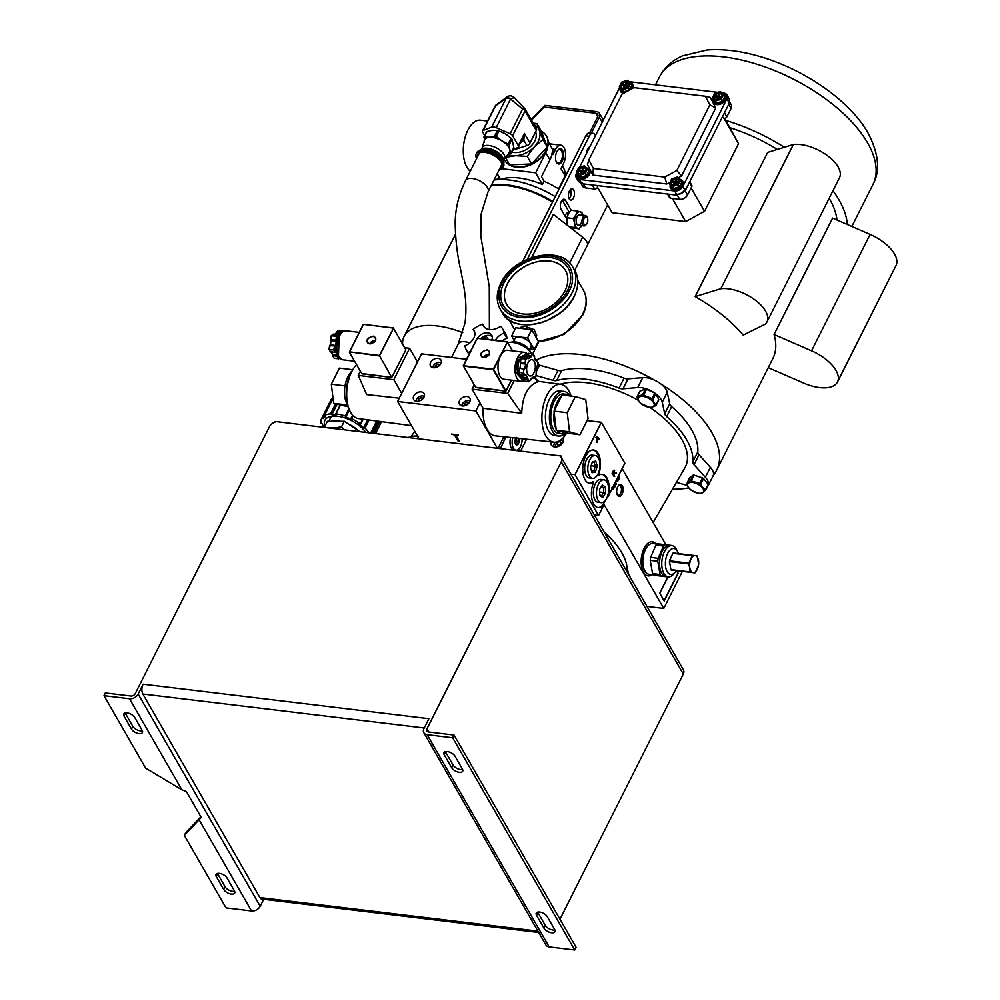 <?xml version="1.0" encoding="UTF-8"?>
<svg xmlns="http://www.w3.org/2000/svg" width="1000" height="1000" viewBox="0 0 1000 1000"><rect width="100%" height="100%" fill="white"/><g stroke="black" fill="none" stroke-linecap="round" stroke-linejoin="round"><path stroke-width="1.5" d="M627.212 570.175A75.475 36.788 -153.3 0 0 621.838 552.8A75.475 36.788 -153.3 0 0 604.25 532.15M344.487 429.837L341.512 426.8L334.925 428L324.575 427.425M340.562 421.287A19.737 9.625 -153.3 0 0 331.125 421.3L344.288 421.275L358.05 430.438A19.737 9.625 -153.3 0 0 348.175 423.862M368.075 419.85L363.625 427.875A25.925 12.637 -153.3 0 0 359.913 424.663L360.275 423.95A27.475 13.388 -153.3 0 0 351.562 418.638L350.75 419.087A25.925 12.637 -153.3 0 0 345.825 417.05L345.262 416.037A27.475 13.388 -153.3 0 0 336.012 413.9L336.112 414.8A25.925 12.637 -153.3 0 0 331.875 414.725L330.588 413.8A27.475 13.388 -153.3 0 0 324.338 415.65L325.3 416.675A25.925 12.637 -153.3 0 0 323.363 418.575L321.85 418.1L331.587 398.725A27.475 13.388 -153.3 0 0 331.325 399.188L321.587 418.55A27.475 13.388 -153.3 0 0 320.988 423.225L322.45 423.975A25.925 12.637 -153.3 0 0 323.55 427.137L323.162 426.3M331.587 398.725L333.7 398.013M380.163 424.338A27.475 13.388 -153.3 0 0 380.412 423.875A27.475 13.388 -153.3 0 0 381.087 421.587M358.05 430.438L359.95 431.7M341.512 426.8L344.288 421.275M331.125 421.3L327.4 421.3L324.625 426.812M324.938 426.2A23.712 11.562 26.7 0 1 324.95 420.238A23.712 11.562 26.7 0 1 343.75 417.537A23.712 11.562 26.7 0 1 365.688 432.388M368.875 432.775A27.475 13.388 -153.3 0 0 365.025 428.062L364.1 427.738M372.15 433.175L378.175 421.2M324.55 416.213L323.363 418.575M337.1 404.312L331.875 414.725M349.425 409.913L345.825 417.05M363.625 427.875L367.688 419.8M626.525 570.9A6.15 1.438 -71 0 1 627.537 570.275A6.15 1.438 -71 0 1 627.75 570.475L628.862 574.963A7.85 7.438 -25.7 0 0 628.862 574.462L628.675 574.075A7.85 7.438 154.3 0 1 628.65 574.6M625.837 569.7A6.15 1.438 -71 0 1 625.9 569.712L627.537 570.275M669.438 562.775A5.45 2.825 -83.1 0 1 669.825 559.575M678.413 553.587A13.075 6.787 96.9 0 0 677.65 551.688A13.075 6.787 96.9 0 0 677.438 551.3A13.075 6.787 96.9 0 0 667.663 553.438A13.075 6.787 96.9 0 0 667.175 571.7A13.075 6.787 96.9 0 0 675.15 572.312A13.075 6.787 96.9 0 0 676.363 570.65M676.712 549.9A15.713 8.162 96.9 0 0 676.488 549.425A15.713 8.162 96.9 0 0 676.237 548.975A15.713 8.162 96.9 0 0 671.95 545.625A15.713 8.162 96.9 0 0 662.9 555.638A15.713 8.162 96.9 0 0 663.9 573.488A15.713 8.162 96.9 0 0 668.188 576.838A15.713 8.162 96.9 0 0 673.487 574.225L675.15 572.312M671.95 545.625L669.712 545.363A15.713 8.162 96.9 0 0 660.662 555.363A15.713 8.162 96.9 0 0 661.663 573.225A15.713 8.162 96.9 0 0 665.938 576.562L668.188 576.838M672.9 545.862A17.5 9.087 96.9 0 0 672.663 545.575L665.013 544.675A17.5 9.087 96.9 0 0 663.5 546L658.15 558.312A17.5 9.087 96.9 0 0 657.788 561.287L660.075 574.5A17.5 9.087 96.9 0 0 660.088 574.5A17.5 9.087 96.9 0 0 661.237 576.138L668.888 577.038A17.5 9.087 96.9 0 0 669.163 576.838M657.113 544.038L652.875 543.525A15.512 8.05 96.9 0 0 643.938 553.413A15.512 8.05 96.9 0 0 644.925 571.038A15.512 8.05 96.9 0 0 649.15 574.338L653.388 574.85M660.075 574.5L652.55 573.587A17.5 9.087 96.9 0 0 653.713 575.225L661.237 576.138M652.55 573.587L650.25 560.375L657.788 561.287M658.15 558.312L650.612 557.4A17.5 9.087 96.9 0 0 650.25 560.375M650.612 557.4L655.962 545.087L663.5 546M665.013 544.675L657.487 543.763A17.5 9.087 96.9 0 0 655.962 545.087M657.487 543.763L672.663 545.575M670.9 569.612L669.5 561.55A9.712 5.038 96.9 0 1 669.587 560.812L672.85 553.3A9.712 5.038 96.9 0 1 673.225 552.975L696.975 555.825A9.712 5.038 -83.1 0 1 697.25 556.225L698.65 564.3A9.712 5.038 -83.1 0 1 698.562 565.025L695.3 572.55A9.712 5.038 96.9 0 1 694.925 572.875L671.188 570.025A9.712 5.038 96.9 0 1 670.9 569.612L689.975 571.912L689.812 567.95L688.562 563.85L669.5 561.55M669.587 560.812L688.65 563.125L690.837 559.425L691.925 555.6L672.85 553.3M673.225 552.975L696.975 555.825M693.138 572.663A8.588 4.45 -83.1 0 1 689.812 567.95A8.588 4.45 -83.1 0 1 690.837 559.425A8.588 4.45 -83.1 0 1 695.188 555.612A8.588 4.45 -83.1 0 1 698.5 560.325A8.588 4.45 -83.1 0 1 697.487 568.85A8.588 4.45 -83.1 0 1 693.138 572.663M688.562 563.85A9.712 5.038 -83.1 0 1 688.65 563.125M560.737 440.025A6.2 4.363 150.1 0 1 561.538 440.062A6.2 4.363 150.1 0 1 563.525 440.775M560.538 440.175A5.362 3.762 150.1 0 1 560.913 440.2A5.362 3.762 150.1 0 1 563.337 441.525M553.325 446.65A6.2 4.363 150.1 0 1 555.475 442.188A5.362 3.762 150.1 0 0 554.05 446.863M556.987 446.8L555.438 445.7L556.625 442.825L560 441.512L562.175 443.088L561.763 444.087M560 441.512L561.487 444.1L558.112 445.412L556.625 442.825M558.112 445.412L557.612 446.65M586.525 224.25L585.825 225.05A5.238 2.725 -83.1 0 1 584.062 225.925A5.238 2.725 -83.1 0 1 582 222.85A5.238 2.725 -83.1 0 1 582.825 217.488A5.238 2.725 -83.1 0 1 585.312 215.512A5.238 2.725 -83.1 0 1 586.825 216.788L587.312 217.738A4.138 2.15 -83.1 0 1 587.087 223.388A4.138 2.15 -83.1 0 1 586.525 224.25A4.138 2.15 -83.1 0 1 583.8 223.625A4.138 2.15 -83.1 0 1 584.163 218.287A4.138 2.15 -83.1 0 1 587.312 217.738M584.062 225.925L578.337 225.238A5.238 2.725 96.9 0 0 580.8 223.263A5.238 2.725 -83.1 0 1 578.337 225.238A5.238 2.725 -83.1 0 1 576.287 222.15A5.238 2.725 -83.1 0 1 577.112 216.8A5.238 2.725 -83.1 0 1 579.6 214.825L585.312 215.512M582.975 215.238A8.387 4.35 96.9 0 0 582.875 214.938A8.387 4.35 96.9 0 0 580.325 211.775A8.387 4.35 96.9 0 0 575.988 214.85A8.387 4.35 96.9 0 0 574.625 223.113A8.387 4.35 96.9 0 0 577.612 228.287A8.387 4.35 96.9 0 0 581.55 225.912A8.387 4.35 96.9 0 0 581.712 225.637M582.875 214.938L581.875 212.375L577 210.975L575.988 214.85L573.2 218.525L574.625 223.113L574.275 227.475L579.15 228.875L581.95 225.212M574.275 227.475L569.388 226.887M569.837 227.35L579.15 228.875M573.2 218.525L567.212 217.8L566.862 222.175L567.812 225.662M567.212 217.8L568.225 213.912L571.013 210.25L577 210.975M568.225 213.912L568.638 213.175A8.387 4.35 96.9 0 0 568.612 213.212A8.387 4.35 96.9 0 0 568.225 213.912A8.387 4.35 96.9 0 0 566.862 222.175A8.387 4.35 96.9 0 0 567.288 224.188A8.387 4.35 96.9 0 0 567.325 224.3M537.863 364.75A16.637 8.113 26.7 0 1 539.575 365.175L557.987 370.4A6.513 3.175 -153.3 0 0 561.663 370.6A84.725 41.3 26.7 0 1 624.05 378.137A6.513 3.175 -153.3 0 0 628.025 378.862L642.725 377.625A16.637 8.113 26.7 0 1 667.237 392.287L669.725 403.787A6.513 3.175 -153.3 0 0 670.138 404.812A6.513 3.175 -153.3 0 0 671.688 406.625A84.725 41.3 26.7 0 1 697.775 452A6.513 3.175 -153.3 0 0 698.225 453.675A6.513 3.175 -153.3 0 0 699.013 454.738L710.375 467.312A16.637 8.113 26.7 0 1 713.125 475.8L708.125 485.737A16.637 8.113 26.7 0 1 707.475 486.688M655.688 393.762A16.637 8.113 26.7 0 1 662.237 402.238L664.725 413.738A6.513 3.175 -153.3 0 0 665.125 414.75A6.513 3.175 -153.3 0 0 666.675 416.562A84.725 41.3 26.7 0 1 692.775 461.938A6.513 3.175 -153.3 0 0 693.225 463.625A6.513 3.175 -153.3 0 0 694.013 464.688L705.375 477.25A16.637 8.113 26.7 0 1 708.125 485.737M686.975 485.375L676.912 482.512A6.513 3.175 -153.3 0 0 676.425 482.388M536.075 375.55L552.987 380.337A6.513 3.175 -153.3 0 0 556.663 380.55A84.725 41.3 26.7 0 1 619.05 388.075A6.513 3.175 -153.3 0 0 623.025 388.8L637.712 387.575A16.637 8.113 26.7 0 1 654.688 393.038M653.138 522.5L684.862 467.85A78.85 38.438 -153.3 0 0 681.862 439.513A78.85 38.438 -153.3 0 0 650.05 407.562M638.112 400.213A78.85 38.438 -153.3 0 0 560.15 384.237M534.5 377.525L538.513 381.35M691.338 480.675L694.112 475.15L702.487 477.887L699.712 483.413L690.325 480.688L686.562 483.65L688.625 487.875L691.175 490.062M688.95 487.962A8.725 4.25 26.7 0 1 691.237 482.388A8.725 4.25 26.7 0 1 702.35 487.725A8.725 4.25 26.7 0 1 700.075 493.3A8.725 4.25 26.7 0 1 688.95 487.962M702.775 487.625L700.8 484.113L703.575 478.6L708.188 484.3L705.413 489.825L702.775 487.625M699.712 483.413L700.8 484.113M686.625 484.288L689.35 478.125A1.325 0.637 -153.3 0 0 689.25 478.237L686.637 484.375M705.725 490.087L708.263 485.025A1.325 0.637 -153.3 0 0 708.363 484.913A1.325 0.637 -153.3 0 0 708.3 484.45A1.325 0.637 -153.3 0 0 708.188 484.3M692.475 490.938L699.087 493.525L701.888 493.55L705.413 489.825M705.487 490.55L705.575 489.862M689.35 478.125L693.1 475.163L690.325 480.688M694.112 475.15A1.325 0.637 -153.3 0 0 693.1 475.163M703.575 478.6A1.325 0.637 -153.3 0 0 702.487 477.887M699.087 493.525L700.713 493.525M643.763 394.862L646.538 389.338L654.825 393.1L652.038 398.625L642.625 394.7L637.337 396.55L638.325 400.613L640.15 402.762M638.7 400.763A8.725 4.25 26.7 0 1 643.325 396.475A8.725 4.25 26.7 0 1 653.688 402.887A8.725 4.25 26.7 0 1 649.062 407.188A8.725 4.25 26.7 0 1 638.7 400.763M654.163 402.85L652.987 399.4L655.763 393.888A1.325 0.637 -153.3 0 0 655.75 393.862L658.763 399.475L655.987 405L654.163 402.85M652.038 398.625L652.987 399.363M639.875 391.512A1.325 0.637 -153.3 0 1 639.875 391.213A1.325 0.637 -153.3 0 1 640.113 391.025L637.15 397.163M658.575 400.1A1.325 0.637 -153.3 0 0 658.812 399.913A1.325 0.637 -153.3 0 0 658.763 399.475M640.113 391.025L645.4 389.188L642.625 394.7M646.538 389.338A1.325 0.637 -153.3 0 0 645.4 389.188M655.75 393.862A1.325 0.637 -153.3 0 0 654.825 393.1M641.087 403.55L649.375 407.3M655.788 405.625L651 407.625L647.387 407.038M617.15 494.438A4.9 2.537 96.9 0 0 618.3 495.188A4.9 2.537 96.9 0 0 620.625 493.35A4.9 2.537 96.9 0 0 620.8 486.5A4.9 2.537 96.9 0 0 619.475 485.462A4.9 2.537 96.9 0 0 618.188 485.913M622.05 494.2A6.075 3.15 -83.1 0 1 617.4 495.012A6.075 3.15 -83.1 0 1 617.725 486.688A6.075 3.15 -83.1 0 1 618.562 485.412A6.075 3.15 -83.1 0 1 622.575 486.337A6.075 3.15 -83.1 0 1 622.05 494.2M652.138 574.7A17.163 8.912 -83.1 0 1 648.162 575.875A17.163 8.912 -83.1 0 1 643.487 572.225A17.163 8.912 -83.1 0 1 642.387 552.725A17.163 8.912 -83.1 0 1 652.275 541.788A17.163 8.912 -83.1 0 1 655.863 543.888M647.725 575.8A17.163 8.912 96.9 0 0 651.263 574.587M643.512 568.3A12.212 6.338 96.9 0 0 644 569M644.287 569.75A13.562 7.037 -83.1 0 1 643.8 568.913A13.562 7.037 -83.1 0 1 644.525 550.363A13.562 7.037 -83.1 0 1 646.388 547.525A13.562 7.037 -83.1 0 1 647.062 546.825M622.137 468.6L665.925 544.763M681.15 571.225L681.862 572.463L663.763 608.45L646.95 606.413M619.45 473.7L619.438 477.938L618.562 479.7L617.487 477.837M612.575 487.612L613.275 488.212L612.388 488M612.525 487.525L614.3 487.325L614.763 485.513L614.338 484.775L613.488 485.788M614.513 483.775L615.25 485.075L614.587 487.713L612.188 488.237M613.112 489.012L612.225 488.312M616.912 478.975L617.987 480.838L617.612 481.562L615.788 481.213M615.363 482.062L616.438 483.925L616.087 484.613L615.013 482.762M616.213 480.375L617.075 480.538L616.575 479.675M676.65 570.675L678.138 573.263L664.188 601L659.663 593.138L667.825 576.912M603.562 503.738L663.763 608.45M654.975 543.775A17.163 8.912 96.9 0 0 651.838 541.763M611.95 487.463L613.725 487.25M613.825 487.975L612.825 488.925M614.263 484.263L614.688 485M617.987 480.838L617.062 481.463M616.675 479.475L617.413 480.763M617.075 480.538L616.2 480.412M616.438 483.925L615.763 484.062M615.112 482.562L615.862 483.85M619.1 474.375L619.163 477.537L618.65 478.55L617.587 477.638M618.65 478.55L617.837 477.15M646.6 547.475A12.212 6.338 96.9 0 0 645.962 548.05M676.5 570.662L678.012 573.3L664.038 600.75M664.188 600.775L659.688 593.1M659.788 593.112L667.925 576.925M522.35 378.038L517.312 372.225L518.95 359.888L525.675 356.163M487.163 349.862C491.287 353.1 489.988 355.662 483.275 357.587C479.162 354.363 480.45 351.788 487.163 349.862M369.425 343.837C365.3 340.613 366.587 338.038 373.3 336.125C377.425 339.35 376.125 341.925 369.425 343.837M534.212 361.4A8.238 4.275 -83.1 0 1 534.738 370.75A8.238 4.275 -83.1 0 1 529.987 376A8.238 4.275 -83.1 0 1 527.75 374.237A8.238 4.275 -83.1 0 1 527.225 364.888A8.238 4.275 -83.1 0 1 531.962 359.637A8.238 4.275 -83.1 0 1 534.212 361.4M520.925 374.688L522.2 376.925L520.925 374.487M520.075 367.413L520.662 363.825M523.663 357.887L525.538 356.562M489.25 354.25A4.612 3.237 -29.9 0 0 483.688 357.4A4.612 3.237 -29.9 0 0 483.65 357.488M523.425 380.825A14.588 7.575 -83.1 0 1 520.913 381.3A14.588 7.575 -83.1 0 1 516.938 378.2A14.588 7.575 -83.1 0 1 517.487 357.812A14.588 7.575 -83.1 0 1 524.412 352.325L507.45 350.275A14.588 7.575 96.9 0 0 500.8 355.225L507.425 342.062L512.487 350.887L507.425 342.05L477.2 338.225L463.413 366.1L493.225 369.7L505.55 391.15L475.75 387.55L463.237 365.688L493.237 369.225L507.425 342.062M475.588 387.275L505.988 391.037L493.638 369.475L500.262 356.312A14.588 7.575 96.9 0 0 499.975 376.15A14.588 7.575 96.9 0 0 503.95 379.25L520.913 381.3L523.45 380.85M356.55 364.7A29.137 15.125 96.9 0 0 351.737 371.688A29.137 15.125 96.9 0 0 347.15 401.388A29.137 15.125 96.9 0 0 358.488 418.575L411.5 425.637M350.2 375.163A22.475 11.662 96.9 0 0 350.112 375.312A22.475 11.662 96.9 0 0 347.088 400.925M352.113 370.962A19.887 10.325 96.9 0 0 352.088 370.988A19.887 10.325 96.9 0 0 347.962 376.538A19.887 10.325 96.9 0 0 345.262 384.562L344.8 387.325A19.887 10.325 96.9 0 0 346.737 403.425A19.887 10.325 96.9 0 0 347.738 405.163A19.887 10.325 96.9 0 0 347.95 405.462M566.575 433.162A29.137 15.125 -83.1 0 1 553.9 442.175A29.137 15.125 -83.1 0 1 545.862 435.962A29.137 15.125 -83.1 0 1 544.038 402.788A29.137 15.125 -83.1 0 1 560.875 384.325A29.137 15.125 -83.1 0 1 568.725 390.513A29.137 15.125 -83.1 0 1 571.05 396.075M534.438 377.575L537.5 381.9C527.612 385.825 522.35 396.287 521.712 413.3L483.1 408.263A29.85 15.5 96.9 0 0 487.113 429.462A29.85 15.5 96.9 0 0 495.35 435.825L553.9 442.175M565.275 433.25A22.475 11.662 -83.1 0 1 558.587 436.037A22.475 11.662 -83.1 0 1 552.463 431.25A22.475 11.662 -83.1 0 1 551.025 405.725A22.475 11.662 -83.1 0 1 563.975 391.413A22.475 11.662 -83.1 0 1 569.812 395.712M558.587 436.037L554.6 435.55A22.475 11.662 -83.1 0 1 548.475 430.775A22.475 11.662 -83.1 0 1 547.05 405.238A22.475 11.662 -83.1 0 1 559.987 390.925L563.975 391.413M563.075 395.112A19.887 10.325 -83.1 0 1 566.737 394.338L563.663 393.975A19.887 10.325 96.9 0 0 552.212 406.637A19.887 10.325 96.9 0 0 553.475 429.237A19.887 10.325 96.9 0 0 558.888 433.462L561.962 433.837A19.887 10.325 -83.1 0 1 557.062 430.438L565.825 432.95A19.887 10.325 -83.1 0 1 561.962 433.837M556.062 428.7A19.887 10.325 -83.1 0 1 554.138 412.612L556.25 430.2L569.538 431.812L567.25 412.713L575.35 396.6L585.75 399.588L588.05 418.688L579.938 434.787L569.538 431.812M561.413 396.262L554.587 409.837A19.887 10.325 -83.1 0 1 561.413 396.262L562.05 395L575.35 396.6M566.737 394.338A19.887 10.325 -83.1 0 1 570.112 395.962M461.788 405.85A5.162 3.625 150.1 0 1 468.65 400.6A5.162 3.625 150.1 0 1 470.1 401.075M416.012 401.175A5.162 3.625 150.1 0 1 422.863 395.938A5.162 3.625 150.1 0 1 424.312 396.4M432.863 367.663A5.162 3.625 150.1 0 1 439.725 362.413A5.162 3.625 150.1 0 1 441.175 362.887M462.3 405.938A6.025 4.225 150.1 0 1 459.45 404.237A6.025 4.225 150.1 0 1 460.788 398.938A6.025 4.225 150.1 0 1 467.025 396.538A6.025 4.225 150.1 0 1 469.888 398.237A6.025 4.225 150.1 0 1 468.55 403.537A6.025 4.225 150.1 0 1 462.3 405.938M433.387 367.75A6.025 4.225 150.1 0 1 430.525 366.05A6.025 4.225 150.1 0 1 431.863 360.75A6.025 4.225 150.1 0 1 438.113 358.35A6.025 4.225 150.1 0 1 440.962 360.05A6.025 4.225 150.1 0 1 439.625 365.35A6.025 4.225 150.1 0 1 433.387 367.75M416.525 401.275A6.025 4.225 150.1 0 1 413.663 399.575A6.025 4.225 150.1 0 1 415 394.275A6.025 4.225 150.1 0 1 421.25 391.875A6.025 4.225 150.1 0 1 424.113 393.575A6.025 4.225 150.1 0 1 422.762 398.875A6.025 4.225 150.1 0 1 416.525 401.275M393.212 328L363.5 324.35L349.487 351.875M375.4 340.5A4.612 3.237 -29.9 0 0 369.825 343.65A4.612 3.237 -29.9 0 0 369.787 343.738M339.888 335.012L339.225 335.613A10.938 5.675 96.9 0 0 337.488 338.175A10.938 5.675 96.9 0 0 336.225 341.575L335.637 345.15A10.938 5.675 96.9 0 0 336.488 352.212L337.688 354.562M336.1 333.537L336.737 331.775L341.238 333.188M330.662 339.45L331.225 335.725L333.225 334.263M338.35 334.85L336.125 336.025L331.512 335.475L333.537 334.062L338.263 334.738M329.637 345.65L328.975 349.363L330.712 352.025M330.188 345.4L330.763 339.487M331.525 352.175L332.675 355.425L331.637 352.188M334.688 345.962L335.438 345.962L336.287 341.25L331.225 340.6L330.887 339.812L335.5 340.375L330.775 339.438L331.388 335.737L336.45 336.375L335.775 341.5M329.75 345.662L334.625 345.938L333.75 349.925L335.125 352.55L330.513 352L329.175 349.675L333.75 349.925L329.137 349.363L330.363 344.837L335.138 345.4L334.725 345.962M334.725 345.975L329.963 345.375L328.975 349.363M333.925 357.938L332.762 355.425L337.362 356.45L339.125 358.55L334.188 358.288L338.725 358.812M340.788 333.938L338.462 335.387M335.688 352.2L336.375 352L337.775 354.45M371.5 343.55A2.825 1.988 150.1 0 1 374.375 341.9M356.725 337.638L363.162 324.538L356.65 337.638M356.188 338.713L349.562 351.875L356.012 338.888M466.475 359.275L421.562 353.85L397.6 401.463L475.887 410.925L479.963 402.812L483.1 408.263M419.1 438.837L397.6 401.463M475.887 410.925L497.375 448.288M498.025 448.375L503.875 436.75M458.375 435.025L451.337 434.038L454.613 435.125L457.912 440.85L459.162 441L455.875 435.275M458.825 440.4L454.888 434.6L451.95 434.113M436.45 367.362L435.425 365.575L438.125 364.038L439.137 365.812M438.125 364.038L440.112 364.812M435.05 367.713L435.425 365.575M419.363 400.962L418.413 399.312L420.988 397.6L422.075 399.5M420.988 397.6L423.325 398.237M418.288 401.225L418.413 399.312M465.712 405.425L464.6 403.475L467.4 402.2L468.312 403.775M467.4 402.2L468.963 403.088M463.825 405.925L464.6 403.475M554.587 409.837L554.138 412.612M567.25 412.713L553.95 411.112M565.825 432.95L579.938 434.787M556.25 430.2L557.062 430.438M474.188 385.012L472.1 389.15L479.963 402.812M521.712 413.3L507.688 393.438L472.1 389.15M507.688 393.438L514.2 380.487M401.688 393.363L393.825 379.688L409.625 348.288L417.475 361.962M352.088 370.988L352.725 369.712L339.425 368.113L331.325 384.225L333.625 403.325L348.325 406.825M346.737 403.425L346.912 404.925L333.625 403.325M331.325 384.225L344.625 385.825M346.912 404.925L347.738 405.163M345.262 384.562A19.887 10.325 96.9 0 0 344.8 387.325M404.837 347.713L409.625 348.288M360.325 371.262L358.25 375.4L393.825 379.688M399.25 398.2L366.675 394.575L358.25 375.4M485.363 357.3A2.825 1.988 150.1 0 1 488.237 355.65M523.913 357.612L525.538 356.45M522.312 377L521.075 374.787M535.825 360.275L532.9 353.85L531.3 355.763L526.125 355.138L525.962 356.125L526.188 354.712L528.05 353.462M527.962 357.75L525.737 358.925L525 362.887L520.462 362.713L520.837 358.625L522.837 357.163M519.25 368.575L518.587 372.25L519.538 368.275L523.975 369.113L523.362 372.812L525.15 375.225L525.988 374.9L527.1 377.788L522.362 377.025M525.788 356.287L530.575 356.712L528.663 358.638L528.013 357.887L526.062 359.275L525 362.887L525.9 364.137L524.275 368.85M523.538 380.838L522.325 377.137L522.463 378.162L527.075 378.725L527.513 377.562L528.737 381.45L523.7 381.112L522.212 378.7L522.337 376.938M528.725 381.55L530.588 380.3L530.837 378.862M531.062 378.688L535.938 376.388L536.25 372.287M536.938 366.725L538.188 362.762L534.45 357.875L535.975 360.737M533.938 377.85L535.9 376.362M519.8 368.3L525.2 368.375L523.975 369.113L523.4 373.125L524.738 375.45L520.125 374.888L518.638 372.275M530.662 379.875L528.413 381.75L523.55 381.025L528.337 381.7L530.662 379.925M534.412 356.838L533.225 354.188L530.825 355.662L526.35 354.675L530.825 355.662L530.887 357.062L528.663 358.638M522.087 438.725A9.412 4.888 -83.1 0 1 520.462 446.712A9.412 4.888 -83.1 0 1 515.988 450.25A9.412 4.888 -83.1 0 1 512.775 437.713M516.613 437.45L515.125 440.188L515.5 443.638L517.263 444.288L518.737 441.55L518.413 438.125M518.975 438.387A4.025 2.087 -83.1 0 1 518.362 443.713A4.025 2.087 -83.1 0 1 515.538 444.038A4.025 2.087 -83.1 0 1 515.887 438.05M526.562 439.212L520.588 451.1M500.4 448.663L505.775 436.962M515.988 450.25L513.85 449.988A9.412 4.888 -83.1 0 1 510.625 437.488M498.237 447.95L500.138 448.188M516.475 438.113L516.775 441.312L515.513 443.65M518.737 441.55L516.775 441.312M598.475 484.137A11.513 5.975 -83.1 0 1 603.938 479.812A11.513 5.975 -83.1 0 1 608.462 486.587A11.513 5.975 -83.1 0 1 606.65 498.35A11.513 5.975 -83.1 0 1 601.175 502.675A11.513 5.975 -83.1 0 1 596.663 495.913A11.513 5.975 -83.1 0 1 598.475 484.137M603.938 479.812L600.812 479.438A11.513 5.975 96.9 0 0 595.337 483.762A11.513 5.975 96.9 0 0 593.538 495.538A11.513 5.975 96.9 0 0 598.05 502.3L601.175 502.675M589.788 459.825A11.513 5.975 -83.1 0 1 595.262 455.5A11.513 5.975 -83.1 0 1 599.775 462.262A11.513 5.975 -83.1 0 1 597.962 474.038A11.513 5.975 -83.1 0 1 592.5 478.363A11.513 5.975 -83.1 0 1 587.987 471.587A11.513 5.975 -83.1 0 1 589.788 459.825M595.262 455.5L592.125 455.125A11.513 5.975 96.9 0 0 586.663 459.438A11.513 5.975 96.9 0 0 584.85 471.213A11.513 5.975 96.9 0 0 589.362 477.975L592.5 478.363M589.163 483.237A16.775 8.7 -83.1 0 0 592.85 481.887L593.7 481.987A16.775 8.7 96.9 0 0 598.275 507.625A16.775 8.7 96.9 0 0 603.888 504.888L603.025 504.787A16.775 8.7 -83.1 0 1 597.85 507.55M607.388 496.65L607.987 496.725A16.775 8.7 96.9 0 0 606.862 477.887A16.775 8.7 96.9 0 0 602.3 474.325A16.775 8.7 96.9 0 0 598.188 475.637A16.775 8.7 96.9 0 0 598.188 453.575A16.775 8.7 96.9 0 0 593.612 450A16.775 8.7 96.9 0 0 583.95 460.688A16.775 8.7 96.9 0 0 585.025 479.738A16.775 8.7 96.9 0 0 589.587 483.3A16.775 8.7 96.9 0 0 593.7 481.987M593.188 449.975A16.775 8.7 -83.1 0 1 597.325 453.462A16.775 8.7 -83.1 0 1 599.45 460.625M598.188 475.637L597.337 475.538A16.775 8.7 -83.1 0 0 597.788 474.375M601.862 474.288A16.775 8.7 -83.1 0 1 606.013 477.788A16.775 8.7 -83.1 0 1 608.138 484.95M562.987 438.025A6.812 4.787 150.1 0 1 563.125 438.237A6.812 4.787 150.1 0 1 563.013 442.337A6.812 4.787 150.1 0 1 557.075 446.788A6.812 4.787 150.1 0 1 551.325 445.025A6.812 4.787 150.1 0 1 551.075 441.863M597.888 438.438L597.05 440.112L596.438 437.475L597.888 438.438M614.087 472.9L613.425 474.225L612.712 472.975L614.263 471.188L614.087 472.9M612.987 471.45L614.263 471.188M596.438 437.475L597.062 442.463M612.875 471.438L613.7 471.125L612.875 471.438M612.2 473.013L613.425 474.225M596.263 436.85L598.775 439.012M614.012 476.55L613.112 474.6L616.45 472.925L614.55 472.837L614.113 470.087M614.975 472.612L615.875 472.85L615.513 473.575M613.825 470.15L614.612 470.487L613.175 471.087L612.1 473.212L614.125 476.35M597.612 442.525L597.2 440.775L598.25 438.675L599.225 439.312L599.6 438.575L596.375 436.637L595.975 437.413M570.875 474.125L575.025 474.625L601.35 422.287L587.1 420.562M614.688 476.413L613.688 474.675M613.75 473.575L615.262 473.512M601.35 422.287L624.862 463.175L607.987 496.725M594.388 515.013L598.538 515.513L575.025 474.625M598.538 515.513L603.888 504.888M603.025 504.787L605.037 500.8M590.5 467.612L592.362 461.8L595.737 461.112L597.25 466.238L595.4 472.062L592.025 472.75L590.5 467.612M592.038 462.812L595.737 461.112M595.4 472.062L593.888 470.675L591.55 471.15M597.25 466.238L595.3 466.262L593.888 470.675L591.312 470.363M594.15 462.388L595.3 466.262L591.1 465.763M599.525 489.412L602.35 485.062L605.375 486.9L605.588 493.088L602.775 497.438L599.75 495.6L599.525 489.412M601.4 486.512L603.55 487.812L605.375 486.9M602.775 497.438L599.712 494.663M605.588 493.088L603.713 492.5L601.587 495.8M600.775 487.475L603.55 487.812L603.713 492.5L599.625 492.013M481.95 338.65A3.262 2.3 150.1 0 1 484.8 336.875A3.262 2.3 150.1 0 1 487.312 337.762A3.262 2.3 150.1 0 1 487.425 339.312M474.613 331.887L473.175 329.375A12.575 8.838 150.1 0 1 474.038 330.538A12.575 8.838 150.1 0 1 473.812 338.1A12.575 8.838 150.1 0 1 464.963 345.688A20.962 14.725 150.1 0 0 466.312 349.837A20.962 14.725 150.1 0 0 468.488 352.5A12.575 8.838 150.1 0 1 470.538 351.175M509.05 342.5A15.1 7.362 -153.3 0 1 513.025 342.488A15.1 7.362 -153.3 0 1 531.2 353.35A15.1 7.362 -153.3 0 1 531.35 353.625L529.837 350.7A11.738 5.725 -153.3 0 0 515.538 341.938A11.738 5.725 -153.3 0 0 512.438 341.95L509.05 342.5A15.1 7.362 -153.3 0 0 507.938 342.75M520.075 328.288L520.55 327.35L525.15 326.362L534.113 329.613L536.725 335.5L535.938 337.05M513.587 341.838L514.775 338.837A9.062 4.412 26.7 0 1 519.738 337.137A9.062 4.412 26.7 0 1 528.5 341.163A9.062 4.412 26.7 0 1 530.95 346.962L529.25 349.725M503.925 282.925A37.438 26.288 -29.9 0 0 521.013 315.963A37.438 26.288 -29.9 0 0 567.475 290.6A37.438 26.288 -29.9 0 0 550.388 257.55A37.438 26.288 -29.9 0 0 503.925 282.925M507.287 283.975A33.95 23.837 -29.9 0 0 506.675 304.375A33.95 23.837 -29.9 0 0 535.312 313.137A33.95 23.837 -29.9 0 0 564.913 290.938A33.95 23.837 -29.9 0 0 565.525 270.538A33.95 23.837 -29.9 0 0 536.888 261.775A33.95 23.837 -29.9 0 0 507.287 283.975M565.55 270.575A33.95 23.837 -29.9 0 0 536.9 261.85A33.95 23.837 -29.9 0 0 507.337 284.05A33.95 23.837 -29.9 0 0 506.688 304.413M514.175 340.363L511.65 335.975L527.587 337.9L534.25 349.487L529.725 348.95M534.25 349.487L538.375 341.287L531.712 329.7L527.587 337.9M531.712 329.7L515.775 327.775L511.65 335.975M473.175 329.375A20.962 14.725 150.1 0 1 482.738 324.15A12.575 8.838 150.1 0 0 483.45 326.037A12.575 8.838 150.1 0 0 500.487 326.287A20.962 14.725 150.1 0 1 502.663 328.938L505.637 334.113A20.962 14.725 150.1 0 1 506.987 338.275A12.575 8.838 -29.9 0 0 502.088 341.087M469.225 353.787L468.488 352.5M495.375 340.275A12.575 8.838 150.1 0 1 504.012 333.1L506.987 338.275M502.663 328.938A20.962 14.725 150.1 0 1 504.012 333.1M482.738 324.15L484.725 327.6M491.788 339.837A8.387 5.888 -29.9 0 0 491.75 335.213A8.387 5.888 -29.9 0 0 484.925 333A8.387 5.888 -29.9 0 0 477.587 338.125M492.262 336.637A8.387 5.888 -29.9 0 0 480.825 338.512M570.337 189.65A5.675 2.95 -83.1 0 1 569.225 198.888A5.675 2.95 -83.1 0 1 568.875 192.45A5.675 2.95 -83.1 0 1 572.15 188.837A5.675 2.95 -83.1 0 1 573.7 190.037A5.675 2.95 -83.1 0 1 574.05 196.5A5.675 2.95 -83.1 0 1 570.788 200.113A5.675 2.95 -83.1 0 1 569.237 198.9M722.925 93.787A6.25 4.387 150.1 0 1 724.45 98.963A6.25 4.387 150.1 0 1 717.962 103.212A6.25 4.387 150.1 0 1 713.312 99.875M713.2 99.688A7.013 4.925 -29.9 0 0 717.575 104.65A7.013 4.925 -29.9 0 0 725.575 99.85A7.013 4.925 -29.9 0 0 723.225 93.825A7.013 4.925 -29.9 0 0 722.875 93.75L723.225 93.825M719.663 92.925A4.288 3.013 -29.9 0 0 715.212 94.637A4.288 3.013 -29.9 0 0 714.262 98.425A4.288 3.013 -29.9 0 0 716.3 99.625A4.288 3.013 -29.9 0 0 720.75 97.925A4.288 3.013 -29.9 0 0 721.7 94.138A4.288 3.013 -29.9 0 0 719.663 92.925M721.812 94.35A4.288 3.013 -29.9 0 0 719.9 93.338A4.288 3.013 -29.9 0 0 715.562 94.938A4.288 3.013 -29.9 0 0 714.388 98.612M679.925 179.3A6.25 4.387 150.1 0 1 681.45 184.462A6.25 4.387 150.1 0 1 674.95 188.713A6.25 4.387 150.1 0 1 670.312 185.387M670.2 185.188A7.013 4.925 -29.9 0 0 674.575 190.15A7.013 4.925 -29.9 0 0 682.562 185.35A7.013 4.925 -29.9 0 0 680.212 179.338A7.013 4.925 -29.9 0 0 679.875 179.25L680.212 179.338M676.663 178.438A4.288 3.013 -29.9 0 0 672.212 180.138A4.288 3.013 -29.9 0 0 671.25 183.925A4.288 3.013 -29.9 0 0 673.288 185.138A4.288 3.013 -29.9 0 0 677.738 183.425A4.288 3.013 -29.9 0 0 678.7 179.65A4.288 3.013 -29.9 0 0 676.663 178.438M678.8 179.85A4.288 3.013 -29.9 0 0 676.9 178.837A4.288 3.013 -29.9 0 0 672.562 180.438A4.288 3.013 -29.9 0 0 671.388 184.125M586.912 168.062A6.25 4.387 150.1 0 1 588.438 173.225A6.25 4.387 150.1 0 1 581.938 177.488A6.25 4.387 150.1 0 1 577.3 174.15M577.188 173.962A7.013 4.925 -29.9 0 0 581.55 178.912A7.013 4.925 -29.9 0 0 589.55 174.125A7.013 4.925 -29.9 0 0 587.2 168.1A7.013 4.925 -29.9 0 0 586.862 168.025M583.65 167.2A4.288 3.013 -29.9 0 0 579.2 168.912A4.288 3.013 -29.9 0 0 578.237 172.688A4.288 3.013 -29.9 0 0 580.275 173.9A4.288 3.013 -29.9 0 0 584.725 172.188A4.288 3.013 -29.9 0 0 585.688 168.412A4.288 3.013 -29.9 0 0 583.65 167.2M585.788 168.625A4.288 3.013 -29.9 0 0 583.875 167.613A4.288 3.013 -29.9 0 0 579.55 169.2A4.288 3.013 -29.9 0 0 578.375 172.887M629.913 82.562A6.25 4.387 150.1 0 1 631.438 87.725A6.25 4.387 150.1 0 1 629.475 90.1M632.688 88.35A7.013 4.925 -29.9 0 0 630.2 82.6A7.013 4.925 -29.9 0 0 629.862 82.513L630.2 82.6M626.65 81.7A4.288 3.013 -29.9 0 0 622.2 83.4A4.288 3.013 -29.9 0 0 621.25 87.188A4.288 3.013 -29.9 0 0 623.288 88.4A4.288 3.013 -29.9 0 0 627.737 86.688A4.288 3.013 -29.9 0 0 628.688 82.912A4.288 3.013 -29.9 0 0 626.65 81.7M628.787 83.112A4.288 3.013 -29.9 0 0 626.888 82.112A4.288 3.013 -29.9 0 0 622.55 83.7A4.288 3.013 -29.9 0 0 621.375 87.387M832.962 190.7A119.513 58.25 26.7 0 1 838.975 199.9A119.513 58.25 26.7 0 1 847.375 224.525M766.975 321.9A31.037 15.125 -153.3 0 1 765.15 324.225L743.225 335.112A108.287 52.787 -153.3 0 0 695.138 296.625L767.675 152.4L793.35 144.5A31.037 15.125 26.7 0 1 826.812 155.188A31.037 15.125 26.7 0 1 839.513 177.675L766.975 321.9A31.037 15.125 -153.3 0 0 754.275 299.413A31.037 15.125 -153.3 0 0 720.812 288.725L793.35 144.5M836.963 219.988A108.287 52.787 -153.3 0 0 829.45 198.75A108.287 52.787 -153.3 0 0 829.163 198.25M777.325 149.425A108.287 52.787 -153.3 0 0 730.163 127.762M713.375 475.188A108.287 52.787 -153.3 0 0 716.7 470.15A108.287 52.787 -153.3 0 0 711.85 432.587A108.287 52.787 -153.3 0 0 660.95 384.012M654.5 380.163A108.287 52.787 -153.3 0 0 536.388 360.025M672.438 489.237A108.287 52.787 -153.3 0 0 688.637 487.887M716.7 470.15L772.913 358.375A108.287 52.787 -153.3 0 0 774.05 334.5L832.6 218.088L870.075 234.412A33.413 16.287 26.7 0 1 896.012 265.562L837.475 381.975A33.413 16.287 26.7 0 1 803.713 383.113L768.238 367.663M728.713 102.212A6.325 4.438 150.1 0 1 728.35 103.35L728.25 103.15M684.225 190.538L684.613 190.325A6.325 4.438 150.1 0 1 677.113 194.412L677.412 194.262M597.475 187.225L612.125 212.7L685.675 221.588L704.538 211.287L738.538 143.675L724.725 118.3M725.987 120.487A119.513 58.25 26.7 0 1 784.338 147.275M582.45 182.987A6.325 4.438 150.1 0 1 581.587 182.75M592.35 184.963L594.675 189.025A2.138 1.5 150.1 0 0 596.688 188.363A2.138 1.5 150.1 0 0 597.513 186.663L596.838 185.5M672.337 198.4L685.675 221.588M723.925 118.25L738.538 143.675M691.1 187.925L704.538 211.287M722.562 116.562L723.363 117.95A2.138 1.5 150.1 0 0 725.175 118.2A2.138 1.5 150.1 0 0 726.838 116.85L731.062 108.462A6.325 4.438 150.1 0 0 731.175 104.663L729.15 101.125M594.675 189.025L585.55 187.913A6.325 4.438 150.1 0 1 582.55 186.137L580.5 182.562M689.762 181.775L691.8 185.325A2.138 1.5 150.1 0 1 691.762 186.612L687.537 195A6.325 4.438 150.1 0 1 679.688 199.288L670.562 198.188A2.138 1.5 150.1 0 1 669.538 197.575L667.5 194.037M720.812 288.725L695.138 296.625M774.05 334.5L811.525 350.812A33.413 16.287 26.7 0 1 837.475 381.975M623.25 85.763L625.363 85.688L626.562 83.925M627.625 85.962L626.025 85.013L627.975 85.25L627.463 86.275L625.5 86.037L624.6 87.837L623.475 87.7L624.375 85.9L624.3 87.8M626.275 83.888L625.8 83.075L626.925 83.2L626.025 85.013M624.375 85.9L622.425 85.662L622.938 84.637L624.9 84.875L625.8 83.075M623.413 85.45L622.938 84.637M625.363 85.688L624.9 84.875M622.575 89.8L628.25 87.963L630.65 83.212L627.362 80.288L621.675 82.125L619.288 86.888L623.75 91.838L619.288 86.888M630.65 83.212L631.812 85.25L629.425 90L628.25 87.963M629.425 90L623.75 91.838M626.7 91.613A6.25 4.387 150.1 0 1 620.3 88.65M620.188 88.45A7.013 4.925 -29.9 0 0 623.562 93.325M580.25 171.275L582.362 171.188L583.562 169.425M584.612 171.462L583.013 170.512L584.975 170.75L584.462 171.775L582.5 171.537L581.587 173.35L580.475 173.212L581.375 171.412L581.3 173.312M583.275 169.387L582.8 168.575L583.925 168.713L583.013 170.512M581.375 171.412L579.412 171.175L579.938 170.138L581.9 170.375L582.8 168.575M580.4 170.95L579.938 170.138M582.362 171.188L581.9 170.375M579.562 175.312L585.25 173.475L587.638 168.713L584.35 165.787L578.675 167.638L576.287 172.387L580.737 177.35L576.287 172.387M587.638 168.713L588.812 170.75L586.425 175.512L585.25 173.475M586.425 175.512L580.737 177.35M673.263 182.5L675.375 182.425L676.575 180.662M677.638 182.7L676.025 181.75L677.987 181.975L677.475 183.012L675.512 182.775L674.6 184.575L673.487 184.438L674.388 182.638L674.312 184.537M676.287 180.625L675.812 179.8L676.938 179.938L676.025 181.75M674.388 182.638L672.425 182.4L672.95 181.375L674.912 181.612L675.812 179.8M673.413 182.188L672.95 181.375M675.375 182.425L674.912 181.612M672.588 186.537L678.263 184.7L680.65 179.95L677.375 177.025L671.688 178.863L669.3 183.625L673.75 188.575L669.3 183.625M680.65 179.95L681.825 181.988L679.438 186.737L678.263 184.7M679.438 186.737L673.75 188.575M716.263 97L718.388 96.925L719.587 95.15M720.638 97.188L719.038 96.237L721 96.475L720.475 97.513L718.512 97.275L717.613 99.075L716.488 98.938L717.4 97.137L717.312 99.038M719.287 95.113L718.825 94.3L719.938 94.438L719.038 96.237M717.4 97.137L715.438 96.9L715.95 95.862L717.913 96.1L718.825 94.3M716.425 96.688L715.95 95.862M718.388 96.925L717.913 96.1M715.588 101.037L721.263 99.2L723.662 94.438L720.375 91.525L714.7 93.362L712.3 98.112L716.762 103.075L712.3 98.112M723.662 94.438L724.837 96.475L722.438 101.237L721.263 99.2M722.438 101.237L716.762 103.075M664.737 177.075L676.825 170.475L709.825 104.85L705.387 96.25L633.987 87.638L621.9 94.237L588.9 159.863L593.337 168.463L664.737 177.075L666.838 184L669.963 182.288M676.825 170.475L681.587 175.95L715.775 107.963L709.825 104.85M678.225 177.787L681.587 175.95M593.337 168.463L592.875 175.075L666.838 184M588.9 159.863L587.45 164.575L592.875 175.075M705.387 96.25L710.35 97.463L715.775 107.963M576.65 173.038L576.362 173.625A6.6 4.638 -29.9 0 0 576.237 177.587A6.6 4.638 -29.9 0 0 579.375 179.45L674.625 190.95A6.6 4.638 -29.9 0 0 682.825 186.475L726.862 98.912A6.6 4.638 -29.9 0 0 726.988 94.95A6.6 4.638 -29.9 0 0 723.85 93.088L721.862 92.85M717.8 92.35L628.85 81.613M619.663 87.537L579.513 167.362M674.625 190.95L676.5 194.213A6.6 4.638 -29.9 0 0 684.7 189.737L685.212 188.713L685.775 189.688L728.787 104.188L728.737 102.175A6.6 4.638 -29.9 0 0 728.863 98.212L726.988 94.95M576.237 177.587L578.112 180.85A6.6 4.638 -29.9 0 0 581.25 182.712L582.925 183.825L675.95 195.062L675.387 194.075L676.5 194.213M728.787 104.188L728.35 103.35M675.95 195.062L677.113 194.412M684.613 190.325L685.775 189.688M527.35 259.212L589.188 136.263A7.925 4.112 -83.1 0 1 592.95 133.287A7.925 4.112 -83.1 0 1 595.112 134.975L595.475 135.612M566.812 219.213L561.112 209.3A5.675 2.95 -83.1 0 1 560.75 202.85A5.675 2.95 -83.1 0 1 564.025 199.225A5.675 2.95 -83.1 0 1 565.562 200.438L571.225 210.275M574.675 228.337A5.675 2.95 -83.1 0 1 573.2 228.85A5.675 2.95 -83.1 0 1 571.788 227.838M586.663 153.138A5.675 2.95 -83.1 0 1 589.788 146.925M531.712 257.525L553.375 214.45L582.638 237.188A13.213 6.438 26.7 0 1 587.688 244.625M522.612 261.537L585.825 135.863A7.925 4.112 -83.1 0 1 589.587 132.875L597.587 116.95A4.188 2.95 150.1 0 0 597.663 114.425A4.188 2.95 150.1 0 0 595.675 113.25L544.087 107.025L531.512 120.125M589.35 147.8L588.55 147.7L588.987 148.512M562.212 200.05L569.25 212.275M539.65 912.05A6.288 3.062 26.7 0 1 547.212 916.575L554.663 929.513A6.288 3.062 26.7 0 1 554.938 931.7A6.288 3.062 26.7 0 1 549.775 932.35A6.288 3.062 26.7 0 1 543.987 928.225L536.538 915.288A6.288 3.062 26.7 0 1 536.263 913.1A6.288 3.062 26.7 0 1 539.65 912.05M559.963 919.25L683.288 674.05A7.025 4.938 -29.9 0 0 683.413 669.825L561.375 457.6A7.025 4.938 150.1 0 1 561.25 461.825L426.925 728.888A3.487 2.45 -29.9 0 0 426.863 730.987A3.487 2.45 -29.9 0 0 428.512 731.975L454.05 735.05L452.675 737.775L427.15 734.688A6.975 4.9 -29.9 0 1 423.837 732.725A6.975 4.9 -29.9 0 1 423.963 728.538L428.913 718.7L143.112 684.188L138.162 694.025A6.975 4.9 -29.9 0 1 129.512 698.75L181.863 789.788L186.388 791.562L201.262 817.438L184.35 835.425L185.712 832.7L200.912 816.825M129.512 698.75L103.987 695.662L105.35 692.95L130.875 696.025A3.487 2.45 150.1 0 0 135.213 693.662L269.525 426.6A7.025 4.938 -29.9 0 1 274.875 422.212L275.25 421.475L561.05 455.988L560.662 456.725A7.025 4.938 150.1 0 1 561.375 457.6M681.188 665.962L682.8 668.763M454.05 735.05L576.087 947.275L574.712 950L549.188 946.912A6.975 4.9 150.1 0 1 545.875 944.95L423.837 732.725M263.7 899.287L260.2 906.25A6.975 4.9 150.1 0 1 251.55 910.975L226.025 907.887L184.35 835.425M561.05 455.988L562.013 458.713M217.463 873.45A6.288 3.062 -153.3 0 0 217.675 873.888L225.125 886.838A6.288 3.062 -153.3 0 0 234.65 891.287M226.988 877.9L234.425 890.85A6.288 3.062 26.7 0 1 234.713 893.025A6.288 3.062 26.7 0 1 229.537 893.688A6.288 3.062 26.7 0 1 223.75 889.55L216.312 876.612A6.288 3.062 26.7 0 1 216.025 874.438A6.288 3.062 26.7 0 1 221.2 873.775A6.288 3.062 26.7 0 1 226.988 877.9M538.713 932.5L261.812 899.062A7.025 3.65 -83.1 0 1 259.9 897.562L142.85 694.013A7.025 3.65 -83.1 0 1 143.112 684.188M574.712 950L452.675 737.775M454.938 756.112L462.388 769.05A6.288 3.062 26.7 0 1 462.663 771.237A6.288 3.062 26.7 0 1 457.5 771.888A6.288 3.062 26.7 0 1 451.712 767.763L444.263 754.825A6.288 3.062 26.7 0 1 443.988 752.638A6.288 3.062 26.7 0 1 449.15 751.975A6.288 3.062 26.7 0 1 454.938 756.112M537.688 912.113A6.288 3.062 -153.3 0 0 537.913 912.562L545.35 925.5A6.288 3.062 -153.3 0 0 554.875 929.963M445.412 751.65A6.288 3.062 -153.3 0 0 445.637 752.1L453.075 765.037A6.288 3.062 -153.3 0 0 462.612 769.5M134.713 717.438L142.15 730.375A6.288 3.062 26.7 0 1 142.438 732.562A6.288 3.062 26.7 0 1 137.262 733.225A6.288 3.062 26.7 0 1 131.475 729.087L124.038 716.15A6.288 3.062 26.7 0 1 123.763 713.975A6.288 3.062 26.7 0 1 128.925 713.312A6.288 3.062 26.7 0 1 134.713 717.438M103.987 695.662L145.65 768.138L181.863 789.788M125.188 712.987A6.288 3.062 -153.3 0 0 125.412 713.425L132.85 726.375A6.288 3.062 -153.3 0 0 142.375 730.825M479.725 152.812A12.575 6.125 -153.3 0 0 479.1 153.663L465.562 180.588C458.713 194.725 455.262 208.888 455.188 223.075C455.438 239.838 457.362 255.812 460.938 270.988C463.125 283.587 467.938 301.663 464.95 323.237L458.3 343.862A12.575 6.088 26.5 0 1 465.075 341.763A12.575 6.088 26.5 0 1 469.775 342.95M477.425 157A13.413 6.538 26.7 0 1 477.688 154.588A13.413 6.538 26.7 0 1 488.725 153.188A13.413 6.538 26.7 0 1 501.062 161.988A13.413 6.538 26.7 0 1 501.662 166.65A13.413 6.538 26.7 0 1 499.9 168.3M501.925 165.95A13.413 6.538 26.7 0 1 500.55 167M476.613 158.6A15.1 7.362 26.7 0 1 476.2 153.837A15.1 7.362 26.7 0 1 488.6 152.25A15.1 7.362 26.7 0 1 502.488 162.162A15.1 7.362 26.7 0 1 503.162 167.4A15.1 7.362 26.7 0 1 499.087 169.9M503.387 161.038A12.5 6.088 -153.3 0 0 502.612 157.262A12.5 6.088 -153.3 0 0 491.688 149.25A12.5 6.088 -153.3 0 0 481.175 149.863A12.575 6.125 -153.3 0 1 491.9 149.688A12.575 6.125 -153.3 0 1 502.512 157.625A12.575 6.125 -153.3 0 1 503.375 161M482.062 148.062A12.5 6.088 26.7 0 1 482.238 147.6A12.5 6.088 26.7 0 1 488.975 145.5A12.5 6.088 26.7 0 1 504.012 154.488A12.5 6.088 26.7 0 1 504.562 158.825L503.425 161.1M503.312 159.613A12.375 6.037 -153.3 0 0 502.463 157.35A12.375 6.037 -153.3 0 0 492.938 149.887A12.375 6.037 -153.3 0 0 482.362 149.075M509.275 144.688L501.875 140.8L496.2 136.438L489.137 137.238A13.987 6.812 26.7 0 1 492.1 137.3A13.987 6.812 26.7 0 1 501.875 140.8A13.987 6.812 26.7 0 1 509.8 149.512L509.275 144.688L512 139.25L513.837 147.375L511.1 152.8L509.8 149.512A13.987 6.812 26.7 0 1 508.587 153.4M482.125 147.825L484.487 140.225A13.85 6.75 26.7 0 1 492.15 137.387A13.85 6.75 26.7 0 1 505.737 143.688A13.85 6.75 26.7 0 1 509.15 152.637L504.462 159.05M546.512 136.175A24.112 16.925 150.1 0 1 546.638 136.387A24.112 16.925 150.1 0 1 541.275 157.625A24.112 16.925 150.1 0 1 516.275 167.213A24.112 16.925 150.1 0 1 504.825 160.425A24.112 16.925 150.1 0 1 504.712 160.212M541.275 131.113A24.112 16.925 150.1 0 1 546.4 135.975A24.112 16.925 150.1 0 1 547.325 147.037A24.112 16.925 150.1 0 1 531.538 163.925A24.112 16.925 150.1 0 1 516.038 166.8A24.112 16.925 150.1 0 1 509.712 164.875L531.538 163.925L547.325 147.037L541.275 131.113L536.938 123.562L533.25 123.125M511.65 151.988A16.863 11.838 -29.9 0 0 513.875 152.45A16.863 11.838 -29.9 0 0 530.812 146.287A16.863 11.838 -29.9 0 0 535.6 131.9M408.4 437.55L413.963 436L418.65 436.238M408.512 437.312L407.975 437.938M484.675 135.525L482.7 132.088A3.35 1.638 26.7 0 1 482.55 130.925A3.35 1.638 26.7 0 1 483.088 130.475L491.625 127.112A5.362 2.612 26.7 0 1 496.175 127.662L510.138 133.737A3.35 1.638 26.7 0 1 512.587 135.7L518.288 145.625A4.025 1.963 26.7 0 1 518.475 147.025A4.025 1.963 26.7 0 1 517.825 147.575L512.888 149.512M506.863 134.787A13.987 6.812 -153.3 0 0 506.712 134.688A13.987 6.812 -153.3 0 0 505.375 133.837A13.987 6.812 -153.3 0 0 500.337 131.488A13.987 6.812 -153.3 0 0 500.2 131.438M534.113 124.65A20.875 14.663 150.1 0 1 539.3 130.375A20.875 14.663 150.1 0 1 534.425 146.788A20.875 14.663 150.1 0 1 515.625 155.7A20.875 14.663 150.1 0 1 507.85 154.412M505.375 157.338L515.625 155.7L527.2 156.375L534.425 146.788L542.987 139.488L536.938 123.562M514.412 97.587L510.675 98.863A5.362 2.475 -141.7 0 0 506.337 97.75L506.987 97C509.25 95.25 511.725 95.45 514.412 97.587L524.75 108.537L522.575 109.012L510.138 133.737M518.475 147.025L524.425 133.425L523.825 140.238L526.9 145.588L512.525 150.238M542.987 139.488L547.325 147.037M527.2 156.375L531.538 163.925M505.525 157.587L509.712 164.875A24.112 16.925 150.1 0 1 504.588 160.012A24.112 16.925 150.1 0 1 504.275 159.412M483.088 130.475L495.525 105.75A3.35 1.638 -153.3 0 0 494.988 106.2L506.037 98.438L491.625 127.112M506.337 97.75L506.037 98.438A5.362 2.612 -153.3 0 1 510.588 98.987L522.575 109.012A3.35 1.638 -153.3 0 1 525.025 110.975L536.287 130.538L529.975 143.075L524.425 133.425L518.288 145.625M524.75 108.537A3.35 2.35 150.1 0 1 525.087 108.95A3.35 2.35 150.1 0 1 525.1 108.963A3.35 2.35 150.1 0 1 525.037 110.975M536 128.1A3.35 2.35 150.1 0 1 536.35 128.525A3.35 2.35 150.1 0 1 536.287 130.538M526.9 145.588A4.025 2.825 -29.9 0 0 529.975 143.075M522.087 139.825A4.025 2 -129 0 1 523.825 140.238L520.55 142.9M484.2 141.137A13.987 6.812 26.7 0 1 489.137 137.238L484.375 136.925L484.325 142.363M510.525 153.412L508.062 154.125M512 139.25L511.05 138.212L508.325 143.637M496.2 136.438L498.925 131.012L497.4 130.575L494.663 136.012M483.8 137.537L487.1 131.5L492.638 130.275L497.4 130.575M500.337 131.488L505.375 133.837L511.05 138.212M465.562 180.588A12.575 6.125 -153.3 0 1 481.188 181.663A12.575 6.125 -153.3 0 1 487.475 187.525A12.575 6.125 -153.3 0 1 488.038 191.887L501.575 164.963A12.575 6.125 -153.3 0 0 501.875 163.95M478.075 155.688A13.413 6.538 26.7 0 1 478.1 153.975M402.55 343.75A61.55 30 26.7 0 1 404.188 336.3A61.55 30 26.7 0 1 462.762 332.7M556.838 151.713A7.625 3.962 96.9 0 0 556.438 162.15A7.625 3.962 96.9 0 0 562.263 161.137A7.625 3.962 96.9 0 0 562.925 151.275A7.625 3.962 96.9 0 0 557.888 150.125A7.625 3.962 96.9 0 0 556.838 151.713M557.625 150.45A6.787 3.525 -83.1 0 1 559.587 149.588A6.787 3.525 -83.1 0 1 562.312 153.537A6.787 3.525 -83.1 0 1 561.25 160.525A6.787 3.525 -83.1 0 1 557.962 163.075A6.787 3.525 -83.1 0 1 556.25 161.775M499.438 177.5A50.312 24.525 -153.3 0 0 496.337 179.762M559 189.188A50.312 24.525 -153.3 0 0 544.062 181.262L542.425 184.525A50.312 24.525 -153.3 0 0 500.575 179.475L497.212 173.637M555.225 196.688A62.9 30.65 -153.3 0 0 494 180.037M491.562 184.875A62.9 30.65 26.7 0 1 552.8 201.525M552.5 202.125A61.55 30 -153.3 0 0 491.037 185.912M487.525 121.037L480.462 120.188A26.5 13.75 96.9 0 0 465.2 137.062A26.5 13.75 96.9 0 0 466.887 167.162A26.5 13.75 96.9 0 0 470.288 171.188M591.35 133.1L599.362 117.163A6.288 4.412 150.1 0 0 599.487 113.387A6.288 4.412 150.1 0 0 596.5 111.613L544.9 105.388L531.237 119.637M544.9 105.388L544.087 107.025M565.062 216.163A6.288 3.262 -83.1 0 1 568.587 212.438A6.288 3.262 -83.1 0 1 569.038 212.562M568.462 213.463A6.288 3.262 96.9 0 0 567.675 212.575M542.425 184.525L535.662 172.787L502.05 168.725M544.062 181.262L541.475 176.762L549.963 159.875A24.488 17.188 -29.9 0 0 552 153.125L552.9 154.675A24.488 17.188 -29.9 0 0 552.337 149.05L548.2 141.312M549.963 159.875L545.8 152.637L535.662 172.787M545.8 152.637A24.488 17.188 -29.9 0 0 547.688 147M552.9 154.675L555.538 149.438A11.325 5.875 -83.1 0 1 560.913 145.188A11.325 5.875 -83.1 0 1 565.35 151.838A11.325 5.875 -83.1 0 1 563.562 163.412L560.938 168.65L565.1 175.9L558.562 188.9M565.1 175.9A24.488 17.188 -29.9 0 0 563.513 167.938L562.325 165.888M379.913 421.425L373.9 433.387M322.55 426.95L323.038 425.975M333.025 398.363L324.338 415.65M330.588 413.8L335.575 403.875M340.363 405.25L336.012 413.9M345.262 416.037L348.95 408.7M353.062 415.65L351.562 418.638M360.275 423.95L362.688 419.137M369.1 419.988L365.025 428.062M370.65 432.987L376.675 421M378.925 421.3L372.912 433.263M322.688 418.162L332.713 398.225M331.488 414.225L336.55 404.162M345.9 416.65L349.363 409.762M352.6 415.138L350.863 418.6M360.525 424.25L363.075 419.188M643.388 555.7A11.925 6.188 96.9 0 0 642.837 560.25M692.775 461.938L697.775 452M664.725 413.738L669.725 403.787M536.112 372.062L539.575 365.175M552.987 380.337L557.987 370.4M556.663 380.55L561.663 370.6M619.05 388.075L624.05 378.137M623.025 388.8L628.025 378.862M637.712 387.575L642.725 377.625M662.237 402.238L667.237 392.287M666.675 416.562L671.688 406.625M694.013 464.688L699.013 454.738M705.375 477.25L710.375 467.312M531.3 355.763L530.887 357.062M525.712 356.438L524.55 356.025A10.938 5.675 96.9 0 0 519.35 360.138A10.938 5.675 96.9 0 0 518.95 375.412A10.938 5.675 96.9 0 0 521.925 377.738L522.4 377.8M523.35 380.688L515.6 372.225L517.888 358.05L527.212 353.988M483.338 357.5A4.612 3.237 150.1 0 1 481.337 356.238A4.612 3.237 150.1 0 1 481.425 353.462A4.612 3.237 150.1 0 1 487.15 350.337A4.612 3.237 150.1 0 1 489.338 351.637A4.612 3.237 150.1 0 1 489.25 354.412A4.612 3.237 150.1 0 1 487.612 356.3M486.25 357.1A4.612 3.237 150.1 0 1 483.525 357.537M369.475 343.75A4.612 3.237 150.1 0 1 367.475 342.488A4.612 3.237 150.1 0 1 367.562 339.712A4.612 3.237 150.1 0 1 373.288 336.587A4.612 3.237 150.1 0 1 375.475 337.887A4.612 3.237 150.1 0 1 375.387 340.662A4.612 3.237 150.1 0 1 373.75 342.562M341.213 333.363L339.237 336.287M342.75 359.787C336.188 356.062 334.975 348.25 339.137 336.35C341.138 332.5 343.512 330.65 346.25 330.812A14.588 7.575 96.9 0 0 339.312 336.287A14.588 7.575 96.9 0 0 337.025 351.213A14.588 7.575 96.9 0 0 342.75 359.787L354.538 361.213M334.963 334.237L336.625 332.388L341.463 332.938M340.737 333.787L336.1 333.438M536.75 367.287L535.938 376.388L533.862 377.987L532.288 377.887L533.55 378M520.775 363.837L520.5 362.713L525.375 363.438L525.45 364.062L520.712 363.512L520.375 362.375M530.65 379.75L532.75 377.562M520.887 358.65L520.462 362.713L525.55 363M527.337 353.888L524.412 352.325A14.588 7.575 -83.1 0 1 527.3 353.925M372.388 343.35A4.612 3.237 150.1 0 1 369.675 343.787M405.812 349.938L391.788 377.475L379.375 355.475L393.562 328.113L363.5 324.35L393.312 327.95L405.913 349.888L391.788 377.475L362.088 373.825M333.612 334.113L338.4 335.037M330.35 351.712L336.075 352.438M336.287 341.25L335.938 340.112L330.85 339.812L331.225 335.725M339.825 358.225L334.188 358.288L332.6 355.8L332.875 354.338L337.488 354.888L337.463 355.825L332.762 355.425L337.863 356.062L337.9 354.663M336.737 331.775L338.675 330.387L343.288 330.95L341.35 332.325L336.737 331.775M334.575 345.925L329.963 345.375M331.1 340.613L330.412 344.837M339.113 358.65L339.775 358.175M335.938 340.112L336.45 336.375L338.425 335.175M336.375 352L335.625 352.175M335.538 352.325L334.2 350L334.913 346.325M339.725 358.125L339.125 358.55L337.863 356.062M339.15 336.463L338.462 356.112M361.725 373.525L391.7 377.4L379.375 355.475L349.562 351.875L379.363 355.95L393.562 328.312M361.887 373.8L349.387 352.25L361.887 373.8M507.075 341.75L477.025 338.288L463.237 365.688L475.938 387.575M499.85 356.062L500.4 354.988M512.625 350.9L507.175 341.7L477.362 338.1L463.35 365.625M511.463 380.163L505.988 391.037L511.388 380.15M528.438 353.312L533.237 353.988L528.138 353.325L526.188 354.712L525.737 356.275M520.675 363.5L520.525 362.725M536.763 367.262L536.087 372.212M536.45 360.1L535.675 360M538.138 362.738L536.812 360.4M534.338 357.788L534.575 356.312L533.225 354.188M521 358.638L525.737 358.925L521 358.638M520.225 362.325L520.837 358.625L522.925 357.025L527.875 357.638M528.013 357.938L523.225 357.013M525.2 368.375L525.9 364.137M518.75 372.262L523.4 373.125L518.75 372.262M527.513 377.562L525.988 374.9M527.475 378.963L522.362 378.787L526.975 379.35L528.312 381.675M533.288 377L531.062 378.575M537.238 366.737L538.15 362.537L536.812 360.213L535.638 359.938M535.725 360.087L536.725 360.575M533.925 377.562L532.525 377.725M524.525 369.225L519.587 368.275L518.587 372.25L520.212 374.963L525.163 375.238M577.8 280.487L583.438 290.3A39.625 27.825 150.1 0 1 582.712 314.113A39.625 27.825 150.1 0 1 538.337 341.225M547.1 320.45L559.087 313.562M574.2 296.125A41.925 29.438 150.1 0 1 537.65 323.562A41.925 29.438 150.1 0 1 502.262 312.738C513.188 335.3 561.962 323.975 574.225 296.3C578.787 286.887 579.038 278.438 574.963 270.925A41.925 29.438 150.1 0 1 574.2 296.125M572.175 292.613A41.925 29.438 150.1 0 1 535.625 320.037A41.925 29.438 150.1 0 1 500.25 309.212C496.025 301.337 496.25 292.65 500.9 283.137C513.188 255.65 561.287 244.225 572.938 267.413A41.925 29.438 150.1 0 1 572.175 292.613M569.15 290.8C565.962 299.95 545.2 320.075 520.237 317.5C495.688 314.1 496.388 291.55 502.25 282.725C505.438 273.562 526.2 253.438 551.163 256.012C575.712 259.425 575.013 281.962 569.15 290.8M659.438 76.988C664.488 67.425 672.175 60.388 682.5 55.888L706.9 50C722.212 48.8 738.812 50.675 756.688 55.613C802.288 67.975 849.3 99.787 867.938 132.85C878.775 153.575 880.462 170.75 872.975 184.387A119.513 58.25 -153.3 0 0 867.625 142.938A119.513 58.25 -153.3 0 0 757.65 64.45A119.513 58.25 -153.3 0 0 659.438 76.988L655.487 84.825M583.212 183.863L585.55 187.913M728.7 104.35L731.062 108.462M724.475 112.75L726.838 116.85M689.4 182.5L691.762 186.612M684.788 190.225L687.537 195M676.938 194.513L679.688 199.288M668.225 194.125L670.562 198.188M811.525 350.812L870.075 234.412M726.862 98.912L728.737 102.175M684.7 189.737L682.825 186.475M581.25 182.712L579.375 179.45M589.188 136.263L585.825 135.863M565.562 200.438L562.225 200.037M569.637 263.038L582.638 237.188M683.288 674.05L561.25 461.825M426.925 728.888L428.713 731.988M251.55 910.975L199.2 819.938M260.2 906.25L138.162 694.025M537.938 931.137L259.9 897.562M549.188 946.912L427.15 734.688M142.85 694.013L424.237 728M216.312 876.612L217.675 873.888M225.125 886.838L223.75 889.55M545.35 925.5L543.987 928.225M536.538 915.288L537.913 912.562M453.075 765.037L451.712 767.763M444.263 754.825L445.637 752.1M132.85 726.375L131.475 729.087M124.038 716.15L125.412 713.425M503.312 167.062A15.1 7.362 -153.3 0 0 503.5 166.75A15.1 7.362 -153.3 0 0 503.762 163.812A15.1 7.362 -153.3 0 0 502.825 161.513A15.1 7.362 -153.3 0 0 488.925 151.6A15.1 7.362 -153.3 0 0 476.525 153.175A15.1 7.362 -153.3 0 0 476.375 153.512M418.162 437.212L417.45 438.638M496.175 127.662L510.588 98.987M512.587 135.7L525.025 110.975M597.688 116.737L595.675 113.25M599.362 117.163L602.238 122.163M552.337 149.05L555.538 149.438M328.862 421.3L331.375 416.3M375.538 433.575L380.412 423.875M322.362 427.062L322.987 425.838M324.275 415.712L333.025 398.312M335.662 414.012L340.112 405.175M350.825 418.638L352.587 415.138M360.525 424.412L363.15 419.2M370.775 433L376.8 421.012M677.65 551.688L676.488 549.425M568.45 213.487L566.675 213.263M708.363 484.913L705.65 490.3M690.1 489.462L694.013 491.962M639.438 402.312L642.688 404.925M658.812 399.913L656.137 405.225M639.875 391.213L637.212 396.525M481.337 356.238L483.438 357.463C487.875 356.887 489.837 354.95 489.338 351.637M375.475 337.887C375.975 341.2 374.012 343.137 369.575 343.713L367.475 342.488M330.087 345.412L330.95 339.837M343.713 331.262L338.525 330.425L334.875 334.225M560.875 384.325L536.962 381.138M346.25 330.812L359.225 332.375M523.75 357.65L525.8 356.188M524.188 368.825L519.575 368.275M583.438 290.3C587.438 297.762 587.225 305.988 582.825 314.988L564.188 334.325L538.15 341.75M487.312 337.762L488.263 339.412M572.938 267.413L574.963 270.925M500.25 309.212L502.262 312.738M509.1 319.988L514.75 329.8M468.925 354.387L466.312 349.837M872.975 184.387L851.825 226.462M607.65 204.925L574.688 270.462M538.825 341.763L532.775 353.8M592.95 133.287L589.587 132.875M503.162 167.4L503.925 162.625C502.15 153.238 480.475 144.338 476.525 153.175L476.2 153.837M481.1 149.875L482.238 147.6M414.8 431.375L411.05 436.538M506.987 97L495.9 105.075M536.35 128.525L525.1 108.963M494.988 106.2L482.55 130.925M511.112 153.038L513.763 147.787M483.862 137.125L486.512 131.875M488.038 191.887L481.087 214.188L480.788 236.038L489.288 286.85L489.387 329.575M458.3 343.862L451.525 357.463M404.188 336.3L455.438 234.387M599.487 113.387L603.312 120.037M496.287 175.475L498.425 175.738M560.913 145.188L549.637 143.825"/></g></svg>
